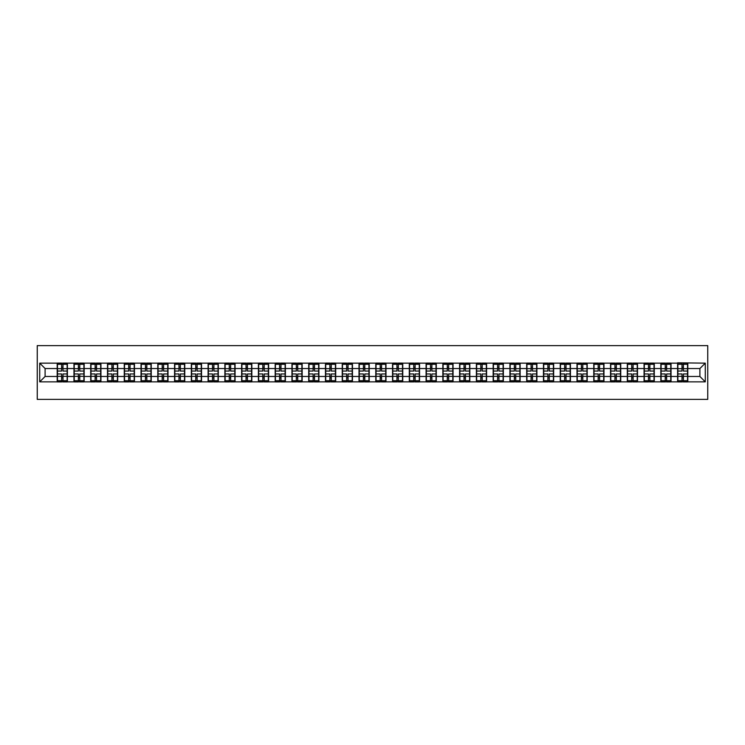 <?xml version="1.0" encoding="UTF-8"?>
<svg xmlns="http://www.w3.org/2000/svg" width="745" height="745" viewBox="0 0 745 745"><rect width="100%" height="100%" fill="white"/><g stroke="black" fill="none" stroke-linecap="round" stroke-linejoin="round"><path stroke-width="1.12" d="M37.25 399.376L707.75 399.376L707.75 345.624L37.25 345.624L37.25 399.376M699.9 376.476L699.9 368.524L687.812 368.524L687.812 376.476L699.9 376.476L705.282 381.85L705.282 363.15L677.596 362.824L677.596 368.524L671.04 368.524L671.04 376.476L677.596 376.476L677.596 368.524M705.282 381.85L39.718 381.85L39.718 363.15L57.188 363.15L57.188 368.524L45.1 368.524L45.1 376.476L57.188 376.476L57.188 368.524M677.596 363.15L57.188 363.15M677.596 376.476L677.596 381.85M671.04 376.476L671.04 381.85M671.04 363.15L671.04 368.524M654.278 376.476L660.834 376.476L660.834 368.524L654.278 368.524L654.278 381.85M660.834 376.476L660.834 381.85M660.834 363.15L660.834 368.524M654.278 363.15L654.278 368.524M637.506 376.476L644.062 376.476L644.062 368.524L637.506 368.524L637.506 381.85M644.062 376.476L644.062 381.85M644.062 363.15L644.062 368.524M637.506 363.15L637.506 368.524M620.743 376.476L627.299 376.476L627.299 368.524L620.743 368.524L620.743 381.85M627.299 376.476L627.299 381.85M627.299 363.15L627.299 368.524M620.743 363.15L620.743 368.524M603.971 376.476L610.528 376.476L610.528 368.524L603.971 368.524L603.971 381.85M610.528 376.476L610.528 381.85M610.528 363.15L610.528 368.524M603.971 363.15L603.971 368.524M587.2 376.476L593.765 376.476L593.765 368.524L587.2 368.524L587.2 381.85M593.765 376.476L593.765 381.85M593.765 363.15L593.765 368.524M587.2 363.15L587.2 368.524M570.437 376.476L576.993 376.476L576.993 368.524L570.437 368.524L570.437 381.85M576.993 376.476L576.993 381.85M576.993 363.15L576.993 368.524M570.437 363.15L570.437 368.524M553.665 376.476L560.221 376.476L560.221 368.524L553.665 368.524L553.665 381.85M560.221 376.476L560.221 381.85M560.221 363.15L560.221 368.524M553.665 363.15L553.665 368.524M536.903 376.476L543.459 376.476L543.459 368.524L536.903 368.524L536.903 381.85M543.459 376.476L543.459 381.85M543.459 363.15L543.459 368.524M536.903 363.15L536.903 368.524M520.131 376.476L526.687 376.476L526.687 368.524L520.131 368.524L520.131 381.85M526.687 376.476L526.687 381.85M526.687 363.15L526.687 368.524M520.131 363.15L520.131 368.524M503.369 376.476L509.925 376.476L509.925 368.524L503.369 368.524L503.369 381.85M509.925 376.476L509.925 381.85M509.925 363.15L509.925 368.524M503.369 363.15L503.369 368.524M486.597 376.476L493.153 376.476L493.153 368.524L486.597 368.524L486.597 381.85M493.153 376.476L493.153 381.85M493.153 363.15L493.153 368.524M486.597 363.15L486.597 368.524M469.825 376.476L476.381 376.476L476.381 368.524L469.825 368.524L469.825 381.85M476.381 376.476L476.381 381.85M476.381 363.15L476.381 368.524M469.825 363.15L469.825 368.524M453.062 376.476L459.618 376.476L459.618 368.524L453.062 368.524L453.062 381.85M459.618 376.476L459.618 381.85M459.618 363.15L459.618 368.524M453.062 363.15L453.062 368.524M436.291 376.476L442.847 376.476L442.847 368.524L436.291 368.524L436.291 381.85M442.847 376.476L442.847 381.85M442.847 363.15L442.847 368.524M436.291 363.15L436.291 368.524M419.528 376.476L426.084 376.476L426.084 368.524L419.528 368.524L419.528 381.85M426.084 376.476L426.084 381.85M426.084 363.15L426.084 368.524M419.528 363.15L419.528 368.524M402.756 376.476L409.312 376.476L409.312 368.524L402.756 368.524L402.756 381.85M409.312 376.476L409.312 381.85M409.312 363.15L409.312 368.524M402.756 363.15L402.756 368.524M385.994 376.476L392.55 376.476L392.55 368.524L385.994 368.524L385.994 381.85M392.55 376.476L392.55 381.85M392.55 363.15L392.55 368.524M385.994 363.15L385.994 368.524M369.222 376.476L375.778 376.476L375.778 368.524L369.222 368.524L369.222 381.85M375.778 376.476L375.778 381.85M375.778 363.15L375.778 368.524M369.222 363.15L369.222 368.524M352.45 376.476L359.006 376.476L359.006 368.524L352.45 368.524L352.45 381.85M359.006 376.476L359.006 381.85M359.006 363.15L359.006 368.524M352.45 363.15L352.45 368.524M335.688 376.476L342.244 376.476L342.244 368.524L335.688 368.524L335.688 381.85M342.244 376.476L342.244 381.85M342.244 363.15L342.244 368.524M335.688 363.15L335.688 368.524M318.916 376.476L325.472 376.476L325.472 368.524L318.916 368.524L318.916 381.85M325.472 376.476L325.472 381.85M325.472 363.15L325.472 368.524M318.916 363.15L318.916 368.524M302.153 376.476L308.709 376.476L308.709 368.524L302.153 368.524L302.153 381.85M308.709 376.476L308.709 381.85M308.709 363.15L308.709 368.524M302.153 363.15L302.153 368.524M285.382 376.476L291.938 376.476L291.938 368.524L285.382 368.524L285.382 381.85M291.938 376.476L291.938 381.85M291.938 363.15L291.938 368.524M285.382 363.15L285.382 368.524M268.619 376.476L275.175 376.476L275.175 368.524L268.619 368.524L268.619 381.85M275.175 376.476L275.175 381.85M275.175 363.15L275.175 368.524M268.619 363.15L268.619 368.524M251.847 376.476L258.403 376.476L258.403 368.524L251.847 368.524L251.847 381.85M258.403 376.476L258.403 381.85M258.403 363.15L258.403 368.524M251.847 363.15L251.847 368.524M235.075 376.476L241.631 376.476L241.631 368.524L235.075 368.524L235.075 381.85M241.631 376.476L241.631 381.85M241.631 363.15L241.631 368.524M235.075 363.15L235.075 368.524M218.313 376.476L224.869 376.476L224.869 368.524L218.313 368.524L218.313 381.85M224.869 376.476L224.869 381.85M224.869 363.15L224.869 368.524M218.313 363.15L218.313 368.524M201.541 376.476L208.097 376.476L208.097 368.524L201.541 368.524L201.541 381.85M208.097 376.476L208.097 381.85M208.097 363.15L208.097 368.524M201.541 363.15L201.541 368.524M184.779 376.476L191.335 376.476L191.335 368.524L184.779 368.524L184.779 381.85M191.335 376.476L191.335 381.85M191.335 363.15L191.335 368.524M184.779 363.15L184.779 368.524M168.007 376.476L174.563 376.476L174.563 368.524L168.007 368.524L168.007 381.85M174.563 376.476L174.563 381.85M174.563 363.15L174.563 368.524M168.007 363.15L168.007 368.524M151.235 376.476L157.8 376.476L157.8 368.524L151.235 368.524L151.235 381.85M157.8 376.476L157.8 381.85M157.8 363.15L157.8 368.524M151.235 363.15L151.235 368.524M134.472 376.476L141.029 376.476L141.029 368.524L134.472 368.524L134.472 381.85M141.029 376.476L141.029 381.85M141.029 363.15L141.029 368.524M134.472 363.15L134.472 368.524M117.701 376.476L124.257 376.476L124.257 368.524L117.701 368.524L117.701 381.85M124.257 376.476L124.257 381.85M124.257 363.15L124.257 368.524M117.701 363.15L117.701 368.524M100.938 376.476L107.494 376.476L107.494 368.524L100.938 368.524L100.938 381.85M107.494 376.476L107.494 381.85M107.494 363.15L107.494 368.524M100.938 363.15L100.938 368.524M84.166 376.476L90.722 376.476L90.722 368.524L84.166 368.524L84.166 381.85M90.722 376.476L90.722 381.85M90.722 363.15L90.722 368.524M84.166 363.15L84.166 368.524M67.404 376.476L73.96 376.476L73.96 368.524L67.404 368.524L67.404 381.85M73.96 376.476L73.96 381.85M73.96 363.15L73.96 368.524M67.404 363.15L67.404 368.524M57.188 376.476L57.188 381.85M45.1 376.476L39.718 381.85M39.718 363.15L45.1 368.524M687.812 376.476L687.812 381.85M687.812 363.15L687.812 368.524M705.282 363.15L699.9 368.524M57.458 368.691L61.593 368.691L61.593 363.094L57.458 363.094L57.458 373.953L61.593 373.953L61.593 376.309L62.99 376.299L62.99 373.953L67.134 373.953L67.134 363.094L62.99 363.094L62.99 364.277L67.134 364.277M61.593 367.136L62.99 367.136M62.99 364.435L61.593 364.435M57.458 371.047L61.593 371.047L61.593 368.691L62.99 368.701L62.99 371.047L67.134 371.047M57.458 364.277L61.593 364.277M61.593 380.565L62.99 380.565M61.593 377.864L62.99 377.864M57.458 381.906L61.593 381.906L61.593 380.723L57.458 380.723L57.458 381.906M57.458 373.953L57.458 376.309L61.593 376.309L61.593 380.723M57.458 376.309L57.458 380.723M67.134 373.953L67.134 381.906L62.99 381.906L62.99 380.723L67.134 380.723M67.134 376.309L62.99 376.309L62.99 380.723M67.134 368.691L62.99 368.691L62.99 364.277M74.23 368.691L78.365 368.691L78.365 363.094L74.23 363.094L74.23 373.953L78.365 373.953L78.365 376.309L79.762 376.299L79.762 373.953L83.896 373.953L83.896 363.094L79.762 363.094L79.762 364.277L83.896 364.277M78.365 367.136L79.762 367.136M79.762 364.435L78.365 364.435M74.23 371.047L78.365 371.047L78.365 368.691L79.762 368.701L79.762 371.047L83.896 371.047M74.23 364.277L78.365 364.277M78.365 380.565L79.762 380.565M78.365 377.864L79.762 377.864M74.23 381.906L78.365 381.906L78.365 380.723L74.23 380.723L74.23 381.906M74.23 373.953L74.23 376.309L78.365 376.309L78.365 380.723M74.23 376.309L74.23 380.723M83.896 373.953L83.896 381.906L79.762 381.906L79.762 380.723L83.896 380.723M83.896 376.309L79.762 376.309L79.762 380.723M83.896 368.691L79.762 368.691L79.762 364.277M90.992 368.691L95.127 368.691L95.127 363.094L90.992 363.094L90.992 373.953L95.127 373.953L95.127 376.309L96.533 376.299L96.533 373.953L100.668 373.953L100.668 363.094L96.533 363.094L96.533 364.277L100.668 364.277M95.127 367.136L96.533 367.136M96.533 364.435L95.127 364.435M90.992 371.047L95.127 371.047L95.127 368.691L96.533 368.701L96.533 371.047L100.668 371.047M90.992 364.277L95.127 364.277M95.127 380.565L96.533 380.565M95.127 377.864L96.533 377.864M90.992 381.906L95.127 381.906L95.127 380.723L90.992 380.723L90.992 381.906M90.992 373.953L90.992 376.309L95.127 376.309L95.127 380.723M90.992 376.309L90.992 380.723M100.668 373.953L100.668 381.906L96.533 381.906L96.533 380.723L100.668 380.723M100.668 376.309L96.533 376.309L96.533 380.723M100.668 368.691L96.533 368.691L96.533 364.277M107.764 368.691L111.899 368.691L111.899 363.094L107.764 363.094L107.764 373.953L111.899 373.953L111.899 376.309L113.296 376.299L113.296 373.953L117.431 373.953L117.431 363.094L113.296 363.094L113.296 364.277L117.431 364.277M111.899 367.136L113.296 367.136M113.296 364.435L111.899 364.435M107.764 371.047L111.899 371.047L111.899 368.691L113.296 368.701L113.296 371.047L117.431 371.047M107.764 364.277L111.899 364.277M111.899 380.565L113.296 380.565M111.899 377.864L113.296 377.864M107.764 381.906L111.899 381.906L111.899 380.723L107.764 380.723L107.764 381.906M107.764 373.953L107.764 376.309L111.899 376.309L111.899 380.723M107.764 376.309L107.764 380.723M117.431 373.953L117.431 381.906L113.296 381.906L113.296 380.723L117.431 380.723M117.431 376.309L113.296 376.309L113.296 380.723M117.431 368.691L113.296 368.691L113.296 364.277M124.527 368.691L128.671 368.691L128.671 363.094L124.527 363.094L124.527 373.953L128.671 373.953L128.671 376.309L130.068 376.299L130.068 373.953L134.202 373.953L134.202 363.094L130.068 363.094L130.068 364.277L134.202 364.277M128.671 367.136L130.068 367.136M130.068 364.435L128.671 364.435M124.527 371.047L128.671 371.047L128.671 368.691L130.068 368.701L130.068 371.047L134.202 371.047M124.527 364.277L128.671 364.277M128.671 380.565L130.068 380.565M128.671 377.864L130.068 377.864M124.527 381.906L128.671 381.906L128.671 380.723L124.527 380.723L124.527 381.906M124.527 373.953L124.527 376.309L128.671 376.309L128.671 380.723M124.527 376.309L124.527 380.723M134.202 373.953L134.202 381.906L130.068 381.906L130.068 380.723L134.202 380.723M134.202 376.309L130.068 376.309L130.068 380.723M134.202 368.691L130.068 368.691L130.068 364.277M141.299 368.691L145.433 368.691L145.433 363.094L141.299 363.094L141.299 373.953L145.433 373.953L145.433 376.309L146.83 376.299L146.83 373.953L150.974 373.953L150.974 363.094L146.83 363.094L146.83 364.277L150.974 364.277M145.433 367.136L146.83 367.136M146.83 364.435L145.433 364.435M141.299 371.047L145.433 371.047L145.433 368.691L146.83 368.701L146.83 371.047L150.974 371.047M141.299 364.277L145.433 364.277M145.433 380.565L146.83 380.565M145.433 377.864L146.83 377.864M141.299 381.906L145.433 381.906L145.433 380.723L141.299 380.723L141.299 381.906M141.299 373.953L141.299 376.309L145.433 376.309L145.433 380.723M141.299 376.309L141.299 380.723M150.974 373.953L150.974 381.906L146.83 381.906L146.83 380.723L150.974 380.723M150.974 376.309L146.83 376.309L146.83 380.723M150.974 368.691L146.83 368.691L146.83 364.277M158.061 368.691L162.205 368.691L162.205 363.094L158.061 363.094L158.061 373.953L162.205 373.953L162.205 376.309L163.602 376.299L163.602 373.953L167.737 373.953L167.737 363.094L163.602 363.094L163.602 364.277L167.737 364.277M162.205 367.136L163.602 367.136M163.602 364.435L162.205 364.435M158.061 371.047L162.205 371.047L162.205 368.691L163.602 368.701L163.602 371.047L167.737 371.047M158.061 364.277L162.205 364.277M162.205 380.565L163.602 380.565M162.205 377.864L163.602 377.864M158.061 381.906L162.205 381.906L162.205 380.723L158.061 380.723L158.061 381.906M158.061 373.953L158.061 376.309L162.205 376.309L162.205 380.723M158.061 376.309L158.061 380.723M167.737 373.953L167.737 381.906L163.602 381.906L163.602 380.723L167.737 380.723M167.737 376.309L163.602 376.309L163.602 380.723M167.737 368.691L163.602 368.691L163.602 364.277M174.833 368.691L178.968 368.691L178.968 363.094L174.833 363.094L174.833 373.953L178.968 373.953L178.968 376.309L180.365 376.299L180.365 373.953L184.509 373.953L184.509 363.094L180.365 363.094L180.365 364.277L184.509 364.277M178.968 367.136L180.365 367.136M180.365 364.435L178.968 364.435M174.833 371.047L178.968 371.047L178.968 368.691L180.365 368.701L180.365 371.047L184.509 371.047M174.833 364.277L178.968 364.277M178.968 380.565L180.365 380.565M178.968 377.864L180.365 377.864M174.833 381.906L178.968 381.906L178.968 380.723L174.833 380.723L174.833 381.906M174.833 373.953L174.833 376.309L178.968 376.309L178.968 380.723M174.833 376.309L174.833 380.723M184.509 373.953L184.509 381.906L180.365 381.906L180.365 380.723L184.509 380.723M184.509 376.309L180.365 376.309L180.365 380.723M184.509 368.691L180.365 368.691L180.365 364.277M191.605 368.691L195.739 368.691L195.739 363.094L191.605 363.094L191.605 373.953L195.739 373.953L195.739 376.309L197.136 376.299L197.136 373.953L201.271 373.953L201.271 363.094L197.136 363.094L197.136 364.277L201.271 364.277M195.739 367.136L197.136 367.136M197.136 364.435L195.739 364.435M191.605 371.047L195.739 371.047L195.739 368.691L197.136 368.701L197.136 371.047L201.271 371.047M191.605 364.277L195.739 364.277M195.739 380.565L197.136 380.565M195.739 377.864L197.136 377.864M191.605 381.906L195.739 381.906L195.739 380.723L191.605 380.723L191.605 381.906M191.605 373.953L191.605 376.309L195.739 376.309L195.739 380.723M191.605 376.309L191.605 380.723M201.271 373.953L201.271 381.906L197.136 381.906L197.136 380.723L201.271 380.723M201.271 376.309L197.136 376.309L197.136 380.723M201.271 368.691L197.136 368.691L197.136 364.277M208.367 368.691L212.502 368.691L212.502 363.094L208.367 363.094L208.367 373.953L212.502 373.953L212.502 376.309L213.908 376.299L213.908 373.953L218.043 373.953L218.043 363.094L213.908 363.094L213.908 364.277L218.043 364.277M212.502 367.136L213.908 367.136M213.908 364.435L212.502 364.435M208.367 371.047L212.502 371.047L212.502 368.691L213.908 368.701L213.908 371.047L218.043 371.047M208.367 364.277L212.502 364.277M212.502 380.565L213.908 380.565M212.502 377.864L213.908 377.864M208.367 381.906L212.502 381.906L212.502 380.723L208.367 380.723L208.367 381.906M208.367 373.953L208.367 376.309L212.502 376.309L212.502 380.723M208.367 376.309L208.367 380.723M218.043 373.953L218.043 381.906L213.908 381.906L213.908 380.723L218.043 380.723M218.043 376.309L213.908 376.309L213.908 380.723M218.043 368.691L213.908 368.691L213.908 364.277M225.139 368.691L229.274 368.691L229.274 363.094L225.139 363.094L225.139 373.953L229.274 373.953L229.274 376.309L230.671 376.299L230.671 373.953L234.805 373.953L234.805 363.094L230.671 363.094L230.671 364.277L234.805 364.277M229.274 367.136L230.671 367.136M230.671 364.435L229.274 364.435M225.139 371.047L229.274 371.047L229.274 368.691L230.671 368.701L230.671 371.047L234.805 371.047M225.139 364.277L229.274 364.277M229.274 380.565L230.671 380.565M229.274 377.864L230.671 377.864M225.139 381.906L229.274 381.906L229.274 380.723L225.139 380.723L225.139 381.906M225.139 373.953L225.139 376.309L229.274 376.309L229.274 380.723M225.139 376.309L225.139 380.723M234.805 373.953L234.805 381.906L230.671 381.906L230.671 380.723L234.805 380.723M234.805 376.309L230.671 376.309L230.671 380.723M234.805 368.691L230.671 368.691L230.671 364.277M241.901 368.691L246.046 368.691L246.046 363.094L241.901 363.094L241.901 373.953L246.046 373.953L246.046 376.309L247.442 376.299L247.442 373.953L251.577 373.953L251.577 363.094L247.442 363.094L247.442 364.277L251.577 364.277M246.046 367.136L247.442 367.136M247.442 364.435L246.046 364.435M241.901 371.047L246.046 371.047L246.046 368.691L247.442 368.701L247.442 371.047L251.577 371.047M241.901 364.277L246.046 364.277M246.046 380.565L247.442 380.565M246.046 377.864L247.442 377.864M241.901 381.906L246.046 381.906L246.046 380.723L241.901 380.723L241.901 381.906M241.901 373.953L241.901 376.309L246.046 376.309L246.046 380.723M241.901 376.309L241.901 380.723M251.577 373.953L251.577 381.906L247.442 381.906L247.442 380.723L251.577 380.723M251.577 376.309L247.442 376.309L247.442 380.723M251.577 368.691L247.442 368.691L247.442 364.277M258.673 368.691L262.808 368.691L262.808 363.094L258.673 363.094L258.673 373.953L262.808 373.953L262.808 376.309L264.205 376.299L264.205 373.953L268.349 373.953L268.349 363.094L264.205 363.094L264.205 364.277L268.349 364.277M262.808 367.136L264.205 367.136M264.205 364.435L262.808 364.435M258.673 371.047L262.808 371.047L262.808 368.691L264.205 368.701L264.205 371.047L268.349 371.047M258.673 364.277L262.808 364.277M262.808 380.565L264.205 380.565M262.808 377.864L264.205 377.864M258.673 381.906L262.808 381.906L262.808 380.723L258.673 380.723L258.673 381.906M258.673 373.953L258.673 376.309L262.808 376.309L262.808 380.723M258.673 376.309L258.673 380.723M268.349 373.953L268.349 381.906L264.205 381.906L264.205 380.723L268.349 380.723M268.349 376.309L264.205 376.309L264.205 380.723M268.349 368.691L264.205 368.691L264.205 364.277M275.436 368.691L279.58 368.691L279.58 363.094L275.436 363.094L275.436 373.953L279.58 373.953L279.58 376.309L280.977 376.299L280.977 373.953L285.112 373.953L285.112 363.094L280.977 363.094L280.977 364.277L285.112 364.277M279.58 367.136L280.977 367.136M280.977 364.435L279.58 364.435M275.436 371.047L279.58 371.047L279.58 368.691L280.977 368.701L280.977 371.047L285.112 371.047M275.436 364.277L279.58 364.277M279.58 380.565L280.977 380.565M279.58 377.864L280.977 377.864M275.436 381.906L279.58 381.906L279.58 380.723L275.436 380.723L275.436 381.906M275.436 373.953L275.436 376.309L279.58 376.309L279.58 380.723M275.436 376.309L275.436 380.723M285.112 373.953L285.112 381.906L280.977 381.906L280.977 380.723L285.112 380.723M285.112 376.309L280.977 376.309L280.977 380.723M285.112 368.691L280.977 368.691L280.977 364.277M292.208 368.691L296.342 368.691L296.342 363.094L292.208 363.094L292.208 373.953L296.342 373.953L296.342 376.309L297.739 376.299L297.739 373.953L301.883 373.953L301.883 363.094L297.739 363.094L297.739 364.277L301.883 364.277M296.342 367.136L297.739 367.136M297.739 364.435L296.342 364.435M292.208 371.047L296.342 371.047L296.342 368.691L297.739 368.701L297.739 371.047L301.883 371.047M292.208 364.277L296.342 364.277M296.342 380.565L297.739 380.565M296.342 377.864L297.739 377.864M292.208 381.906L296.342 381.906L296.342 380.723L292.208 380.723L292.208 381.906M292.208 373.953L292.208 376.309L296.342 376.309L296.342 380.723M292.208 376.309L292.208 380.723M301.883 373.953L301.883 381.906L297.739 381.906L297.739 380.723L301.883 380.723M301.883 376.309L297.739 376.309L297.739 380.723M301.883 368.691L297.739 368.691L297.739 364.277M308.979 368.691L313.114 368.691L313.114 363.094L308.979 363.094L308.979 373.953L313.114 373.953L313.114 376.309L314.511 376.299L314.511 373.953L318.646 373.953L318.646 363.094L314.511 363.094L314.511 364.277L318.646 364.277M313.114 367.136L314.511 367.136M314.511 364.435L313.114 364.435M308.979 371.047L313.114 371.047L313.114 368.691L314.511 368.701L314.511 371.047L318.646 371.047M308.979 364.277L313.114 364.277M313.114 380.565L314.511 380.565M313.114 377.864L314.511 377.864M308.979 381.906L313.114 381.906L313.114 380.723L308.979 380.723L308.979 381.906M308.979 373.953L308.979 376.309L313.114 376.309L313.114 380.723M308.979 376.309L308.979 380.723M318.646 373.953L318.646 381.906L314.511 381.906L314.511 380.723L318.646 380.723M318.646 376.309L314.511 376.309L314.511 380.723M318.646 368.691L314.511 368.691L314.511 364.277M325.742 368.691L329.886 368.691L329.886 363.094L325.742 363.094L325.742 373.953L329.886 373.953L329.886 376.309L331.283 376.299L331.283 373.953L335.418 373.953L335.418 363.094L331.283 363.094L331.283 364.277L335.418 364.277M329.886 367.136L331.283 367.136M331.283 364.435L329.886 364.435M325.742 371.047L329.886 371.047L329.886 368.691L331.283 368.701L331.283 371.047L335.418 371.047M325.742 364.277L329.886 364.277M329.886 380.565L331.283 380.565M329.886 377.864L331.283 377.864M325.742 381.906L329.886 381.906L329.886 380.723L325.742 380.723L325.742 381.906M325.742 373.953L325.742 376.309L329.886 376.309L329.886 380.723M325.742 376.309L325.742 380.723M335.418 373.953L335.418 381.906L331.283 381.906L331.283 380.723L335.418 380.723M335.418 376.309L331.283 376.309L331.283 380.723M335.418 368.691L331.283 368.691L331.283 364.277M342.514 368.691L346.649 368.691L346.649 363.094L342.514 363.094L342.514 373.953L346.649 373.953L346.649 376.309L348.045 376.299L348.045 373.953L352.189 373.953L352.189 363.094L348.045 363.094L348.045 364.277L352.189 364.277M346.649 367.136L348.045 367.136M348.045 364.435L346.649 364.435M342.514 371.047L346.649 371.047L346.649 368.691L348.045 368.701L348.045 371.047L352.189 371.047M342.514 364.277L346.649 364.277M346.649 380.565L348.045 380.565M346.649 377.864L348.045 377.864M342.514 381.906L346.649 381.906L346.649 380.723L342.514 380.723L342.514 381.906M342.514 373.953L342.514 376.309L346.649 376.309L346.649 380.723M342.514 376.309L342.514 380.723M352.189 373.953L352.189 381.906L348.045 381.906L348.045 380.723L352.189 380.723M352.189 376.309L348.045 376.309L348.045 380.723M352.189 368.691L348.045 368.691L348.045 364.277M359.276 368.691L363.42 368.691L363.42 363.094L359.276 363.094L359.276 373.953L363.42 373.953L363.42 376.309L364.817 376.299L364.817 373.953L368.952 373.953L368.952 363.094L364.817 363.094L364.817 364.277L368.952 364.277M363.42 367.136L364.817 367.136M364.817 364.435L363.42 364.435M359.276 371.047L363.42 371.047L363.42 368.691L364.817 368.701L364.817 371.047L368.952 371.047M359.276 364.277L363.42 364.277M363.42 380.565L364.817 380.565M363.42 377.864L364.817 377.864M359.276 381.906L363.42 381.906L363.42 380.723L359.276 380.723L359.276 381.906M359.276 373.953L359.276 376.309L363.42 376.309L363.42 380.723M359.276 376.309L359.276 380.723M368.952 373.953L368.952 381.906L364.817 381.906L364.817 380.723L368.952 380.723M368.952 376.309L364.817 376.309L364.817 380.723M368.952 368.691L364.817 368.691L364.817 364.277M376.048 368.691L380.183 368.691L380.183 363.094L376.048 363.094L376.048 373.953L380.183 373.953L380.183 376.309L381.58 376.299L381.58 373.953L385.724 373.953L385.724 363.094L381.58 363.094L381.58 364.277L385.724 364.277M380.183 367.136L381.58 367.136M381.58 364.435L380.183 364.435M376.048 371.047L380.183 371.047L380.183 368.691L381.58 368.701L381.58 371.047L385.724 371.047M376.048 364.277L380.183 364.277M380.183 380.565L381.58 380.565M380.183 377.864L381.58 377.864M376.048 381.906L380.183 381.906L380.183 380.723L376.048 380.723L376.048 381.906M376.048 373.953L376.048 376.309L380.183 376.309L380.183 380.723M376.048 376.309L376.048 380.723M385.724 373.953L385.724 381.906L381.58 381.906L381.58 380.723L385.724 380.723M385.724 376.309L381.58 376.309L381.58 380.723M385.724 368.691L381.58 368.691L381.58 364.277M392.811 368.691L396.955 368.691L396.955 363.094L392.811 363.094L392.811 373.953L396.955 373.953L396.955 376.309L398.351 376.299L398.351 373.953L402.486 373.953L402.486 363.094L398.351 363.094L398.351 364.277L402.486 364.277M396.955 367.136L398.351 367.136M398.351 364.435L396.955 364.435M392.811 371.047L396.955 371.047L396.955 368.691L398.351 368.701L398.351 371.047L402.486 371.047M392.811 364.277L396.955 364.277M396.955 380.565L398.351 380.565M396.955 377.864L398.351 377.864M392.811 381.906L396.955 381.906L396.955 380.723L392.811 380.723L392.811 381.906M392.811 373.953L392.811 376.309L396.955 376.309L396.955 380.723M392.811 376.309L392.811 380.723M402.486 373.953L402.486 381.906L398.351 381.906L398.351 380.723L402.486 380.723M402.486 376.309L398.351 376.309L398.351 380.723M402.486 368.691L398.351 368.691L398.351 364.277M409.582 368.691L413.717 368.691L413.717 363.094L409.582 363.094L409.582 373.953L413.717 373.953L413.717 376.309L415.114 376.299L415.114 373.953L419.258 373.953L419.258 363.094L415.114 363.094L415.114 364.277L419.258 364.277M413.717 367.136L415.114 367.136M415.114 364.435L413.717 364.435M409.582 371.047L413.717 371.047L413.717 368.691L415.114 368.701L415.114 371.047L419.258 371.047M409.582 364.277L413.717 364.277M413.717 380.565L415.114 380.565M413.717 377.864L415.114 377.864M409.582 381.906L413.717 381.906L413.717 380.723L409.582 380.723L409.582 381.906M409.582 373.953L409.582 376.309L413.717 376.309L413.717 380.723M409.582 376.309L409.582 380.723M419.258 373.953L419.258 381.906L415.114 381.906L415.114 380.723L419.258 380.723M419.258 376.309L415.114 376.309L415.114 380.723M419.258 368.691L415.114 368.691L415.114 364.277M426.354 368.691L430.489 368.691L430.489 363.094L426.354 363.094L426.354 373.953L430.489 373.953L430.489 376.309L431.886 376.299L431.886 373.953L436.021 373.953L436.021 363.094L431.886 363.094L431.886 364.277L436.021 364.277M430.489 367.136L431.886 367.136M431.886 364.435L430.489 364.435M426.354 371.047L430.489 371.047L430.489 368.691L431.886 368.701L431.886 371.047L436.021 371.047M426.354 364.277L430.489 364.277M430.489 380.565L431.886 380.565M430.489 377.864L431.886 377.864M426.354 381.906L430.489 381.906L430.489 380.723L426.354 380.723L426.354 381.906M426.354 373.953L426.354 376.309L430.489 376.309L430.489 380.723M426.354 376.309L426.354 380.723M436.021 373.953L436.021 381.906L431.886 381.906L431.886 380.723L436.021 380.723M436.021 376.309L431.886 376.309L431.886 380.723M436.021 368.691L431.886 368.691L431.886 364.277M443.117 368.691L447.261 368.691L447.261 363.094L443.117 363.094L443.117 373.953L447.261 373.953L447.261 376.309L448.658 376.299L448.658 373.953L452.792 373.953L452.792 363.094L448.658 363.094L448.658 364.277L452.792 364.277M447.261 367.136L448.658 367.136M448.658 364.435L447.261 364.435M443.117 371.047L447.261 371.047L447.261 368.691L448.658 368.701L448.658 371.047L452.792 371.047M443.117 364.277L447.261 364.277M447.261 380.565L448.658 380.565M447.261 377.864L448.658 377.864M443.117 381.906L447.261 381.906L447.261 380.723L443.117 380.723L443.117 381.906M443.117 373.953L443.117 376.309L447.261 376.309L447.261 380.723M443.117 376.309L443.117 380.723M452.792 373.953L452.792 381.906L448.658 381.906L448.658 380.723L452.792 380.723M452.792 376.309L448.658 376.309L448.658 380.723M452.792 368.691L448.658 368.691L448.658 364.277M459.888 368.691L464.023 368.691L464.023 363.094L459.888 363.094L459.888 373.953L464.023 373.953L464.023 376.309L465.42 376.299L465.42 373.953L469.564 373.953L469.564 363.094L465.42 363.094L465.42 364.277L469.564 364.277M464.023 367.136L465.42 367.136M465.42 364.435L464.023 364.435M459.888 371.047L464.023 371.047L464.023 368.691L465.42 368.701L465.42 371.047L469.564 371.047M459.888 364.277L464.023 364.277M464.023 380.565L465.42 380.565M464.023 377.864L465.42 377.864M459.888 381.906L464.023 381.906L464.023 380.723L459.888 380.723L459.888 381.906M459.888 373.953L459.888 376.309L464.023 376.309L464.023 380.723M459.888 376.309L459.888 380.723M469.564 373.953L469.564 381.906L465.42 381.906L465.42 380.723L469.564 380.723M469.564 376.309L465.42 376.309L465.42 380.723M469.564 368.691L465.42 368.691L465.42 364.277M476.651 368.691L480.795 368.691L480.795 363.094L476.651 363.094L476.651 373.953L480.795 373.953L480.795 376.309L482.192 376.299L482.192 373.953L486.327 373.953L486.327 363.094L482.192 363.094L482.192 364.277L486.327 364.277M480.795 367.136L482.192 367.136M482.192 364.435L480.795 364.435M476.651 371.047L480.795 371.047L480.795 368.691L482.192 368.701L482.192 371.047L486.327 371.047M476.651 364.277L480.795 364.277M480.795 380.565L482.192 380.565M480.795 377.864L482.192 377.864M476.651 381.906L480.795 381.906L480.795 380.723L476.651 380.723L476.651 381.906M476.651 373.953L476.651 376.309L480.795 376.309L480.795 380.723M476.651 376.309L476.651 380.723M486.327 373.953L486.327 381.906L482.192 381.906L482.192 380.723L486.327 380.723M486.327 376.309L482.192 376.309L482.192 380.723M486.327 368.691L482.192 368.691L482.192 364.277M493.423 368.691L497.558 368.691L497.558 363.094L493.423 363.094L493.423 373.953L497.558 373.953L497.558 376.309L498.954 376.299L498.954 373.953L503.099 373.953L503.099 363.094L498.954 363.094L498.954 364.277L503.099 364.277M497.558 367.136L498.954 367.136M498.954 364.435L497.558 364.435M493.423 371.047L497.558 371.047L497.558 368.691L498.954 368.701L498.954 371.047L503.099 371.047M493.423 364.277L497.558 364.277M497.558 380.565L498.954 380.565M497.558 377.864L498.954 377.864M493.423 381.906L497.558 381.906L497.558 380.723L493.423 380.723L493.423 381.906M493.423 373.953L493.423 376.309L497.558 376.309L497.558 380.723M493.423 376.309L493.423 380.723M503.099 373.953L503.099 381.906L498.954 381.906L498.954 380.723L503.099 380.723M503.099 376.309L498.954 376.309L498.954 380.723M503.099 368.691L498.954 368.691L498.954 364.277M510.195 368.691L514.329 368.691L514.329 363.094L510.195 363.094L510.195 373.953L514.329 373.953L514.329 376.309L515.726 376.299L515.726 373.953L519.861 373.953L519.861 363.094L515.726 363.094L515.726 364.277L519.861 364.277M514.329 367.136L515.726 367.136M515.726 364.435L514.329 364.435M510.195 371.047L514.329 371.047L514.329 368.691L515.726 368.701L515.726 371.047L519.861 371.047M510.195 364.277L514.329 364.277M514.329 380.565L515.726 380.565M514.329 377.864L515.726 377.864M510.195 381.906L514.329 381.906L514.329 380.723L510.195 380.723L510.195 381.906M510.195 373.953L510.195 376.309L514.329 376.309L514.329 380.723M510.195 376.309L510.195 380.723M519.861 373.953L519.861 381.906L515.726 381.906L515.726 380.723L519.861 380.723M519.861 376.309L515.726 376.309L515.726 380.723M519.861 368.691L515.726 368.691L515.726 364.277M526.957 368.691L531.092 368.691L531.092 363.094L526.957 363.094L526.957 373.953L531.092 373.953L531.092 376.309L532.498 376.299L532.498 373.953L536.633 373.953L536.633 363.094L532.498 363.094L532.498 364.277L536.633 364.277M531.092 367.136L532.498 367.136M532.498 364.435L531.092 364.435M526.957 371.047L531.092 371.047L531.092 368.691L532.498 368.701L532.498 371.047L536.633 371.047M526.957 364.277L531.092 364.277M531.092 380.565L532.498 380.565M531.092 377.864L532.498 377.864M526.957 381.906L531.092 381.906L531.092 380.723L526.957 380.723L526.957 381.906M526.957 373.953L526.957 376.309L531.092 376.309L531.092 380.723M526.957 376.309L526.957 380.723M536.633 373.953L536.633 381.906L532.498 381.906L532.498 380.723L536.633 380.723M536.633 376.309L532.498 376.309L532.498 380.723M536.633 368.691L532.498 368.691L532.498 364.277M543.729 368.691L547.864 368.691L547.864 363.094L543.729 363.094L543.729 373.953L547.864 373.953L547.864 376.309L549.261 376.299L549.261 373.953L553.395 373.953L553.395 363.094L549.261 363.094L549.261 364.277L553.395 364.277M547.864 367.136L549.261 367.136M549.261 364.435L547.864 364.435M543.729 371.047L547.864 371.047L547.864 368.691L549.261 368.701L549.261 371.047L553.395 371.047M543.729 364.277L547.864 364.277M547.864 380.565L549.261 380.565M547.864 377.864L549.261 377.864M543.729 381.906L547.864 381.906L547.864 380.723L543.729 380.723L543.729 381.906M543.729 373.953L543.729 376.309L547.864 376.309L547.864 380.723M543.729 376.309L543.729 380.723M553.395 373.953L553.395 381.906L549.261 381.906L549.261 380.723L553.395 380.723M553.395 376.309L549.261 376.309L549.261 380.723M553.395 368.691L549.261 368.691L549.261 364.277M560.491 368.691L564.636 368.691L564.636 363.094L560.491 363.094L560.491 373.953L564.636 373.953L564.636 376.309L566.032 376.299L566.032 373.953L570.167 373.953L570.167 363.094L566.032 363.094L566.032 364.277L570.167 364.277M564.636 367.136L566.032 367.136M566.032 364.435L564.636 364.435M560.491 371.047L564.636 371.047L564.636 368.691L566.032 368.701L566.032 371.047L570.167 371.047M560.491 364.277L564.636 364.277M564.636 380.565L566.032 380.565M564.636 377.864L566.032 377.864M560.491 381.906L564.636 381.906L564.636 380.723L560.491 380.723L560.491 381.906M560.491 373.953L560.491 376.309L564.636 376.309L564.636 380.723M560.491 376.309L560.491 380.723M570.167 373.953L570.167 381.906L566.032 381.906L566.032 380.723L570.167 380.723M570.167 376.309L566.032 376.309L566.032 380.723M570.167 368.691L566.032 368.691L566.032 364.277M577.263 368.691L581.398 368.691L581.398 363.094L577.263 363.094L577.263 373.953L581.398 373.953L581.398 376.309L582.795 376.299L582.795 373.953L586.939 373.953L586.939 363.094L582.795 363.094L582.795 364.277L586.939 364.277M581.398 367.136L582.795 367.136M582.795 364.435L581.398 364.435M577.263 371.047L581.398 371.047L581.398 368.691L582.795 368.701L582.795 371.047L586.939 371.047M577.263 364.277L581.398 364.277M581.398 380.565L582.795 380.565M581.398 377.864L582.795 377.864M577.263 381.906L581.398 381.906L581.398 380.723L577.263 380.723L577.263 381.906M577.263 373.953L577.263 376.309L581.398 376.309L581.398 380.723M577.263 376.309L577.263 380.723M586.939 373.953L586.939 381.906L582.795 381.906L582.795 380.723L586.939 380.723M586.939 376.309L582.795 376.309L582.795 380.723M586.939 368.691L582.795 368.691L582.795 364.277M594.026 368.691L598.17 368.691L598.17 363.094L594.026 363.094L594.026 373.953L598.17 373.953L598.17 376.309L599.567 376.299L599.567 373.953L603.701 373.953L603.701 363.094L599.567 363.094L599.567 364.277L603.701 364.277M598.17 367.136L599.567 367.136M599.567 364.435L598.17 364.435M594.026 371.047L598.17 371.047L598.17 368.691L599.567 368.701L599.567 371.047L603.701 371.047M594.026 364.277L598.17 364.277M598.17 380.565L599.567 380.565M598.17 377.864L599.567 377.864M594.026 381.906L598.17 381.906L598.17 380.723L594.026 380.723L594.026 381.906M594.026 373.953L594.026 376.309L598.17 376.309L598.17 380.723M594.026 376.309L594.026 380.723M603.701 373.953L603.701 381.906L599.567 381.906L599.567 380.723L603.701 380.723M603.701 376.309L599.567 376.309L599.567 380.723M603.701 368.691L599.567 368.691L599.567 364.277M610.798 368.691L614.932 368.691L614.932 363.094L610.798 363.094L610.798 373.953L614.932 373.953L614.932 376.309L616.329 376.299L616.329 373.953L620.473 373.953L620.473 363.094L616.329 363.094L616.329 364.277L620.473 364.277M614.932 367.136L616.329 367.136M616.329 364.435L614.932 364.435M610.798 371.047L614.932 371.047L614.932 368.691L616.329 368.701L616.329 371.047L620.473 371.047M610.798 364.277L614.932 364.277M614.932 380.565L616.329 380.565M614.932 377.864L616.329 377.864M610.798 381.906L614.932 381.906L614.932 380.723L610.798 380.723L610.798 381.906M610.798 373.953L610.798 376.309L614.932 376.309L614.932 380.723M610.798 376.309L610.798 380.723M620.473 373.953L620.473 381.906L616.329 381.906L616.329 380.723L620.473 380.723M620.473 376.309L616.329 376.309L616.329 380.723M620.473 368.691L616.329 368.691L616.329 364.277M627.569 368.691L631.704 368.691L631.704 363.094L627.569 363.094L627.569 373.953L631.704 373.953L631.704 376.309L633.101 376.299L633.101 373.953L637.236 373.953L637.236 363.094L633.101 363.094L633.101 364.277L637.236 364.277M631.704 367.136L633.101 367.136M633.101 364.435L631.704 364.435M627.569 371.047L631.704 371.047L631.704 368.691L633.101 368.701L633.101 371.047L637.236 371.047M627.569 364.277L631.704 364.277M631.704 380.565L633.101 380.565M631.704 377.864L633.101 377.864M627.569 381.906L631.704 381.906L631.704 380.723L627.569 380.723L627.569 381.906M627.569 373.953L627.569 376.309L631.704 376.309L631.704 380.723M627.569 376.309L627.569 380.723M637.236 373.953L637.236 381.906L633.101 381.906L633.101 380.723L637.236 380.723M637.236 376.309L633.101 376.309L633.101 380.723M637.236 368.691L633.101 368.691L633.101 364.277M644.332 368.691L648.467 368.691L648.467 363.094L644.332 363.094L644.332 373.953L648.467 373.953L648.467 376.309L649.873 376.299L649.873 373.953L654.008 373.953L654.008 363.094L649.873 363.094L649.873 364.277L654.008 364.277M648.467 367.136L649.873 367.136M649.873 364.435L648.467 364.435M644.332 371.047L648.467 371.047L648.467 368.691L649.873 368.701L649.873 371.047L654.008 371.047M644.332 364.277L648.467 364.277M648.467 380.565L649.873 380.565M648.467 377.864L649.873 377.864M644.332 381.906L648.467 381.906L648.467 380.723L644.332 380.723L644.332 381.906M644.332 373.953L644.332 376.309L648.467 376.309L648.467 380.723M644.332 376.309L644.332 380.723M654.008 373.953L654.008 381.906L649.873 381.906L649.873 380.723L654.008 380.723M654.008 376.309L649.873 376.309L649.873 380.723M654.008 368.691L649.873 368.691L649.873 364.277M661.104 368.691L665.238 368.691L665.238 363.094L661.104 363.094L661.104 373.953L665.238 373.953L665.238 376.309L666.635 376.299L666.635 373.953L670.77 373.953L670.77 363.094L666.635 363.094L666.635 364.277L670.77 364.277M665.238 367.136L666.635 367.136M666.635 364.435L665.238 364.435M661.104 371.047L665.238 371.047L665.238 368.691L666.635 368.701L666.635 371.047L670.77 371.047M661.104 364.277L665.238 364.277M665.238 380.565L666.635 380.565M665.238 377.864L666.635 377.864M661.104 381.906L665.238 381.906L665.238 380.723L661.104 380.723L661.104 381.906M661.104 373.953L661.104 376.309L665.238 376.309L665.238 380.723M661.104 376.309L661.104 380.723M670.77 373.953L670.77 381.906L666.635 381.906L666.635 380.723L670.77 380.723M670.77 376.309L666.635 376.309L666.635 380.723M670.77 368.691L666.635 368.691L666.635 364.277M677.866 368.691L682.01 368.691L682.01 363.094L677.866 363.094L677.866 373.953L682.01 373.953L682.01 376.309L683.407 376.299L683.407 373.953L687.542 373.953L687.542 363.094L683.407 363.094L683.407 364.277L687.542 364.277M682.01 367.136L683.407 367.136M683.407 364.435L682.01 364.435M677.866 371.047L682.01 371.047L682.01 368.691L683.407 368.701L683.407 371.047L687.542 371.047M677.866 364.277L682.01 364.277M682.01 380.565L683.407 380.565M682.01 377.864L683.407 377.864M677.866 381.906L682.01 381.906L682.01 380.723L677.866 380.723L677.866 381.906M677.866 373.953L677.866 376.309L682.01 376.309L682.01 380.723M677.866 376.309L677.866 380.723M687.542 373.953L687.542 381.906L683.407 381.906L683.407 380.723L687.542 380.723M687.542 376.309L683.407 376.309L683.407 380.723M687.542 368.691L683.407 368.691L683.407 364.277"/></g></svg>
